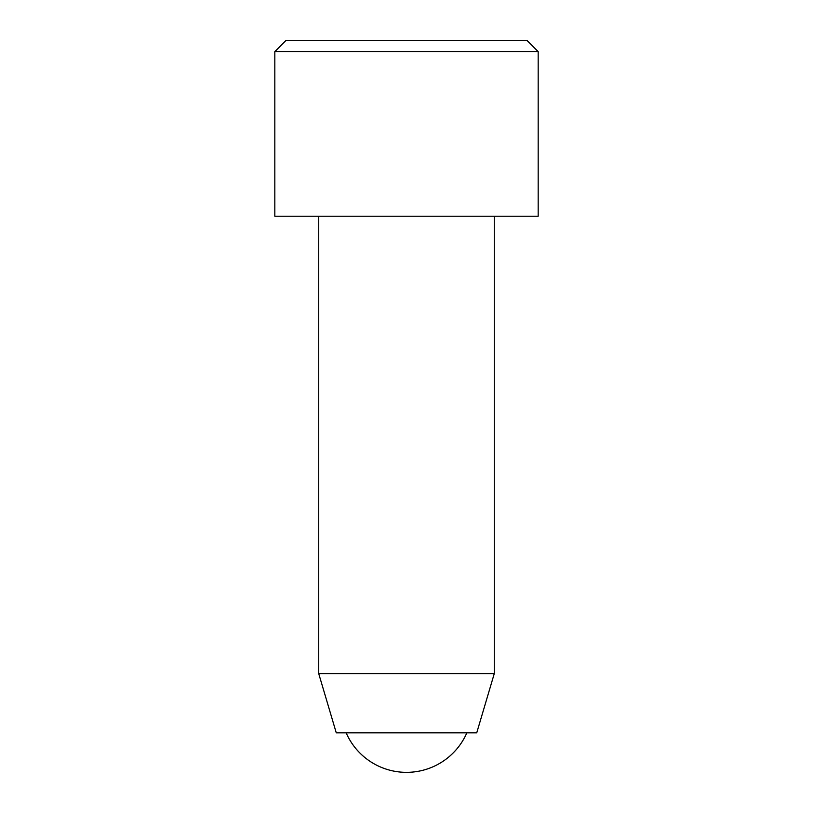 <?xml version="1.0" encoding="UTF-8"?>
<svg xmlns="http://www.w3.org/2000/svg" width="813" height="813" viewBox="0 0 813 813"><rect width="100%" height="100%" fill="white"/><g stroke="black" fill="none" stroke-linecap="round" stroke-linejoin="round"><path stroke-width="1.22" d="M285.79 40.65L527.21 40.65L538.176 51.626L274.824 51.626L285.79 40.65M274.824 51.626L274.824 216.228L538.176 216.228L538.176 51.626M318.716 216.228L318.716 673.591L494.284 673.591L476.733 732.848L336.267 732.848L318.716 673.591M346.155 732.848A65.843 65.843 0 0 0 466.845 732.848M494.284 216.228L494.284 673.591"/></g></svg>
